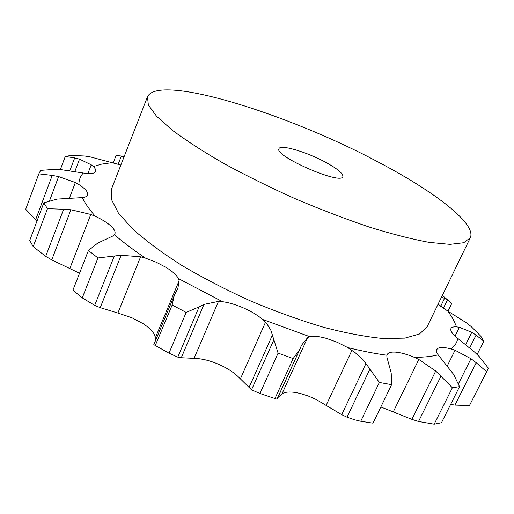 <?xml version="1.0" encoding="UTF-8"?>
<svg xmlns="http://www.w3.org/2000/svg" width="514" height="514" viewBox="0 0 514 514"><rect width="100%" height="100%" fill="white"/><g stroke="black" fill="none" stroke-linecap="round" stroke-linejoin="round"><path stroke-width="0.77" d="M69.84 170.725L74.684 157.907L65.265 156.481L71.138 155.408L84.759 156.018L90.715 157.014L120.861 165.033M74.684 157.907L79.516 159.154L91.241 164.801L93.336 166.536C95.353 168.528 96.137 170.166 95.688 171.445L94.749 172.543C92.796 173.764 88.967 173.925 83.262 173.025C80.377 176.167 78.918 180.003 78.886 184.539C83.943 187.79 86.866 190.668 87.656 193.187L87.624 195.024C87.059 196.432 85.285 197.286 82.311 197.601C85.009 203.281 89.372 209.539 95.392 216.362C102.318 219.594 107.638 222.954 111.345 226.436C114.429 229.424 115.618 231.923 114.905 233.921L114.423 234.75C123.289 242.319 133.646 250.112 145.488 258.124L156.429 262.326L166.343 267.563C172.518 271.424 176.54 275.093 178.409 278.562L222.523 301.679C229.154 302.63 236.26 304.77 243.835 308.085C251.391 311.465 257.675 315.249 262.699 319.451L309.852 336.709C313.893 335.848 319.477 336.426 326.608 338.443L337.268 342.298L347.734 347.573C361.914 351.056 374.976 353.613 386.907 355.225L387.119 354.615C388.179 352.623 391.038 351.801 395.709 352.141C400.965 352.61 407.159 354.339 414.278 357.314C423.774 357.333 431.728 356.504 438.153 354.833L436.881 352.617L436.457 350.747L436.72 349.526L438.333 348.106C440.916 347.072 445.175 347.355 451.112 348.955C454.826 346.025 457.049 342.497 457.768 338.385C453.342 334.8 451.003 331.909 450.746 329.705L450.951 328.491C451.626 327.219 453.509 326.679 456.605 326.878L453.232 319.303L448.041 311.253L438.082 304.179M65.265 156.481L60.324 169.639M470.271 237.847L427.205 326.602L419.508 333.978L404.865 338.116L383.431 338.533C365.981 336.882 345.941 333.111 323.325 327.219C299.675 320.145 275.401 311.381 250.504 300.941C225.922 289.767 203.004 277.907 181.744 265.365C162.051 252.772 145.668 240.636 132.599 228.942L118.342 212.937L111.429 199.381L111.615 188.722L147.473 96.825L148.36 104.978L156.5 116.158L172.094 130.061C186.1 140.521 203.416 151.701 224.027 163.6C246.18 175.647 269.895 187.353 295.164 198.706C320.672 209.532 345.369 218.983 369.258 227.053C391.996 234.088 411.965 239.196 429.151 242.37L449.949 244.368L463.686 242.736L470.271 237.847C476.921 223.757 433.855 191.124 377.655 161.756C287.615 113.652 158.248 73.226 147.473 96.825M87.888 173.559L91.241 164.801M74.832 171.509L79.516 159.154M438.153 354.833L453.618 374.391L459.542 386.656L452.371 387.755L434.182 424.178L418.55 421.461L411.894 419.373L380.835 406.979M386.907 355.225L386.869 357.063L391.205 373.042L391.617 384.665L379.345 382.474L360.738 421.255L354.647 419.803L347.034 417.195L341.72 414.682L316.213 399.519L308.651 396.172L301.14 393.718C294.053 391.867 288.438 391.539 284.3 392.728L282.064 393.685L307.629 337.589L309.852 336.709M307.629 337.589L301.487 345.312L299.566 349.816L293.141 358.554L278.1 353.118L259.936 393.493L251.513 389.818L237.629 376.145C232.797 371.75 226.661 367.883 219.221 364.548C211.755 361.278 204.701 359.292 198.057 358.605L194.067 358.354L218.489 301.384L222.523 301.679M155.62 340.249L154.791 335.327C153.088 331.556 149.233 327.694 143.207 323.73L131.976 317.774L117.886 313.039L140.618 256.807L145.488 258.124M79.535 273.242L69.827 268.552L90.792 214.454L95.392 216.362M37.098 220.802L35.678 219.619L52.222 175.415L38.833 173.854L40.645 170.378L55.107 169.344L61.725 169.761L83.262 173.025M113.067 163.221L116.08 155.459L121.368 156.031L124.047 156.854M52.222 175.415L58.628 176.578L75.365 182.534L78.886 184.539M69.454 198.063L75.365 182.534M69.827 268.552L51.753 259.898L45.714 256.364L63.633 209.237L47.468 208.703L43.819 202.85L57.041 199.098L82.311 197.601M63.633 209.237L70.913 209.757L90.792 214.454M117.886 313.039L100.236 307.668L94.692 305.367L114.314 256.011L97.968 257.957L88.414 250.498L97.615 243.173L112.958 235.952L114.423 234.75M114.314 256.011L121.156 255.259L140.618 256.807M194.067 358.354L181.288 357.731L177.793 357.134L199.124 306.871L186.171 312.422L172.171 305.001L174.207 295.659L177.895 288.226L179.11 280.74L178.409 278.562M199.124 306.871L203.962 304.423L218.489 301.384M278.1 353.118L270.775 330.02L266.907 323.846L262.699 319.451M379.345 382.474L365.955 363.552L362.486 359.434L355.36 352.842L347.734 347.573M447.97 311.214L451.729 303.523L447.463 299.874L441.565 297.002M469.802 347.695L476.092 335.089L483.777 341.219L480.853 336.246L471.139 326.531L466.333 322.766L448.041 311.253M452.371 387.755L435.724 371.031L418.82 359.447L414.278 357.314M476.092 335.089L471.807 332.301L459.394 327.296L456.605 326.878M450.649 404.402L454.929 405.096L476.221 362.717L486.617 371.686L488.3 368.127L479.35 356.71L474.583 352.084L457.768 338.385M476.221 362.717L470.972 358.721L455.044 350.24L451.112 348.955M35.678 219.619L25.7 209.275L38.833 173.854M45.714 256.364L33.198 246.636L29.735 240.449L43.819 202.85M94.692 305.367L82.266 297.857L72.917 290.179L88.414 250.498M177.793 357.134L168.99 353.176L153.814 344.637L174.207 295.659M282.064 393.685L277.811 397.688M300.433 347.984L277.232 398.89M299.566 349.816L276.988 399.217L259.936 393.493M360.738 421.255L373.023 423.15L391.617 384.665M434.182 424.178L441.462 422.726L459.542 386.656M454.929 405.096L469.462 405.559L487.311 370.427M49.556 200.723L58.628 176.578M51.753 259.898L70.913 209.757M47.468 208.703L33.198 246.636M100.236 307.668L121.156 255.259M97.968 257.957L82.266 297.857M186.171 312.422L168.99 353.176M172.171 305.001L155.183 345.716M181.288 357.731L203.962 304.423M293.141 358.554L274.861 398.774M483.777 341.219L477.133 354.461M486.617 371.686L469.462 405.559M325.715 162.328C306.787 151.971 280.246 144.1 278.961 148.719C273.602 155.806 341.296 185.381 342.857 176.636C343.313 173.616 337.595 168.849 325.715 162.328M111.448 162.732L101.618 164.133L93.336 166.536M155.446 337.563L179.11 280.74M240.398 378.889L265.52 322.188M326.146 405.328L351.955 350.278M393.313 411.804L418.82 359.447M455.07 336.053L459.394 327.296M447.386 365.711L455.044 350.24M118.072 164.493L121.368 156.031M248.93 387.717L272.561 334.781M251.513 389.818L273.827 339.934M341.72 414.682L365.955 363.552M443.364 308.291L447.463 299.874M440.665 306.331L444.604 298.229M347.034 417.195L369.919 369.091M411.894 419.373L435.724 371.031M465.793 344.399L471.807 332.301M418.55 421.461L441.018 376.075M458.488 383.65L470.972 358.721M121.432 156.05L124.24 156.359M442.368 295.351L447.752 300.067"/></g></svg>
